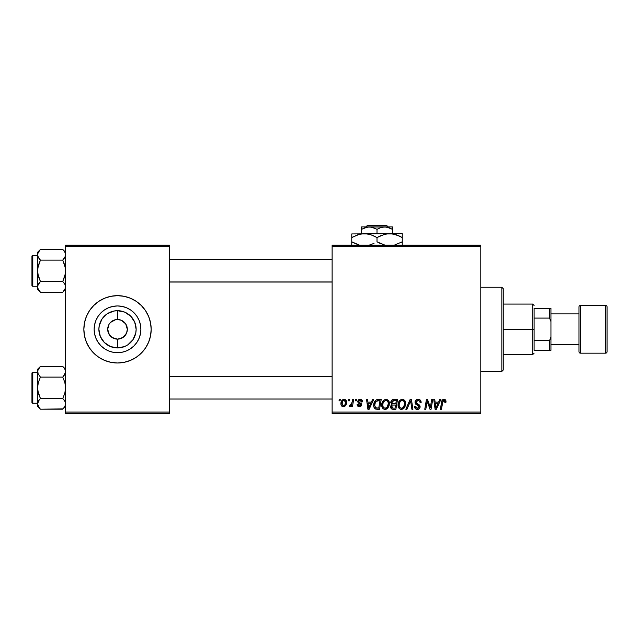 <?xml version="1.0" encoding="UTF-8"?>
<svg xmlns="http://www.w3.org/2000/svg" width="639" height="639" viewBox="0 0 639 639"><rect width="100%" height="100%" fill="white"/><g stroke="black" fill="none" stroke-linecap="round" stroke-linejoin="round"><path stroke-width="0.96" d="M110.547 322.399L115.595 319.692L113.758 320.251M110.571 336.258L109.349 334.772L112.057 337.48L117.512 339.141L117.512 347.943A18.627 18.627 0 0 1 98.885 329.317A18.627 18.627 0 0 1 117.512 310.69L117.424 319.5M109.365 334.796L107.695 329.317L108.918 324.58M118.902 319.596L121.274 320.251L117.512 319.5A9.817 9.817 0 0 0 107.695 329.317A9.817 9.817 0 0 0 117.512 339.141A9.817 9.817 0 0 1 107.695 329.317A9.817 9.817 0 0 1 117.512 319.5L118.798 319.588M112.863 337.967L116.122 339.037M116.705 339.101L117.6 339.133M108.918 334.061L109.349 334.772M117.512 352.688A23.371 23.371 0 0 1 94.149 329.317A23.371 23.371 0 0 1 117.512 305.953L122.073 306.401L126.458 307.726L130.5 309.891L134.038 312.798L136.946 316.337L139.102 320.379L140.436 324.764L140.884 329.317L140.436 333.877L139.102 338.263L136.946 342.304L134.038 345.843L130.5 348.75L126.458 350.907L122.073 352.241L117.512 352.688L112.951 352.241L108.574 350.907L104.532 348.75L100.986 345.843L98.086 342.304L95.922 338.263L94.596 333.877L94.149 329.317L94.596 324.764L95.922 320.379L98.086 316.337L100.986 312.798L104.532 309.891L108.574 307.726L112.951 306.401L117.512 305.953A23.371 23.371 0 0 1 140.884 329.317A23.371 23.371 0 0 1 117.512 352.688L120.563 352.488M110.946 296.304L117.512 295.657L124.078 296.304L130.396 298.213L136.219 301.328L141.315 305.514L145.508 310.618L148.615 316.433L150.532 322.751L151.179 329.317L150.532 335.89L148.615 342.2L145.508 348.023L141.315 353.119L136.219 357.313L130.396 360.42L124.078 362.337L117.512 362.984L110.946 362.337L104.628 360.42L98.813 357.313L93.709 353.119L89.524 348.023L86.409 342.2L84.5 335.89L83.853 329.317L84.5 322.751L86.409 316.433L89.524 310.618L93.709 305.514L98.813 301.328L104.628 298.213L110.946 296.304L117.512 295.657A33.667 33.667 0 0 0 83.853 329.317A33.667 33.667 0 0 0 117.512 362.984A33.667 33.667 0 0 1 83.853 329.317A33.667 33.667 0 0 1 117.512 295.657L121.905 295.945M127.145 331.234L127.329 329.317L126.586 333.079L122.968 337.48L117.512 339.141L122.169 337.967M126.115 324.58L124.453 322.375L121.274 320.251L125.675 323.861L127.329 329.317M332.12 245.16L480.808 245.16L480.808 246.558L332.12 246.558L332.12 412.075L480.808 412.075L480.808 245.16L332.12 245.16L332.12 246.558L332.12 245.16M381.731 405.03L382.306 402.147L384.143 399.886L386.755 399.415L388.664 400.861L389.367 403.193L389.079 405.861L386.755 409.008L384.926 409.391L383.304 408.816L382.13 407.307L381.731 405.03C381.659 407.514 382.793 408.976 385.117 409.399L388.033 407.914L389.383 403.568C389.391 401.156 388.272 399.734 386.004 399.327C383.136 400.006 381.707 401.907 381.731 405.03L381.89 406.556M372.593 399.455L371.387 402.131L372.593 399.455L373.703 399.455L369.142 409.272L367.896 409.272L366.546 399.455L367.577 399.455L367.904 402.131L371.387 402.131L367.904 402.131L367.577 399.455L366.546 399.455L367.896 409.272L369.142 409.272L373.703 399.455L372.593 399.455L373.703 399.455L369.142 409.272L367.896 409.272L366.546 399.455L367.577 399.455M445.998 401.492C445.99 400.134 445.319 399.415 443.985 399.327L445.742 400.27L445.91 402.386L444.88 402.514L444.361 400.557L443.083 400.845L441.405 409.272L440.367 409.272L441.821 401.1L442.515 399.886L443.985 399.327C442.507 399.559 441.709 400.477 441.589 402.075L440.367 409.272L441.405 409.272L442.579 402.322L443.921 400.469L444.976 401.659L444.88 402.514L445.91 402.386L445.998 401.492L445.91 402.386L444.88 402.514L444.92 401.212M415.007 402.211L415.917 400.102L418.409 399.335L420.43 400.214L421.133 402.65L420.111 402.77L419.783 401.212L418.545 400.517L416.963 400.685L416.069 401.755L416.364 403.057L419.943 405.861L419.935 407.842L418.904 409.032L416.796 409.359L414.951 408.169L414.503 406.34L415.518 406.236L415.821 407.498L417.035 408.225L418.345 408.065L419.088 407.011L418.801 406.061L415.638 404.088L415.007 402.211L419.088 406.851L417.395 408.249L415.518 406.236L414.495 406.556C414.631 408.345 415.59 409.287 417.363 409.399C419.064 409.343 419.983 408.473 420.111 406.795L418.952 404.647L416.293 402.977L416.029 402.115L418.026 400.469L419.847 401.324L420.111 402.77L421.133 402.65C421.165 400.541 420.15 399.439 418.09 399.327C416.221 399.407 415.198 400.373 415.007 402.211L415.062 401.619M406.931 409.272L405.829 409.272L410.126 399.455L411.428 399.455L412.93 409.272L411.899 409.272L410.613 400.853L406.931 409.272L405.829 409.272L406.931 409.272L410.613 400.853L411.899 409.272L412.93 409.272L411.428 399.455L410.126 399.455L411.428 399.455L412.93 409.272L411.899 409.272M398.049 405.03L398.632 402.147L400.469 399.886L402.706 399.343L404.886 400.701L405.693 403.193L405.406 405.861L403.073 409.008L401.244 409.391L399.631 408.816L398.456 407.307L398.049 405.03C397.985 407.514 399.111 408.976 401.444 409.399L404.359 407.914L405.701 403.568C405.717 401.156 404.591 399.734 402.33 399.327C399.455 400.006 398.033 401.907 398.049 405.03L398.049 405.022M339.029 400.853L339.269 399.455L340.283 399.455L340.076 400.853L339.029 400.853L340.076 400.853L340.283 399.455L339.269 399.455L340.283 399.455L340.076 400.853L339.029 400.853L339.269 399.455L339.029 400.853M393.608 399.455C391.843 399.679 390.9 400.693 390.78 402.506L391.236 400.853L392.482 399.694L397.538 399.455L395.876 409.272L392.338 409.2L390.964 408.233L390.725 406.164L392.011 404.487L390.78 402.506L392.011 404.487L390.653 406.883L392.011 409.112L395.876 409.272L397.538 399.455L393.608 399.455L397.538 399.455L395.876 409.272L393.017 409.264M439.8 399.455L438.594 402.131L439.8 399.455L440.902 399.455L436.341 409.272L435.095 409.272L433.745 399.455L434.776 399.455L435.103 402.131L438.594 402.131L435.103 402.131L434.776 399.455L433.745 399.455L435.095 409.272L436.341 409.272L440.902 399.455L439.8 399.455L440.902 399.455L436.341 409.272L435.095 409.272L433.745 399.455L434.776 399.455M430.654 405.445L431.7 399.455L430.654 405.445L431.7 399.455L432.731 399.455L431.053 409.272L429.983 409.272L427.171 400.941L425.806 409.272L424.767 409.272L426.429 399.455L427.507 399.455L430.335 407.77L430.654 405.445L430.335 407.77L427.507 399.455L426.429 399.455L424.767 409.272L425.806 409.272L427.171 400.941L429.983 409.272L431.053 409.272L432.731 399.455L431.7 399.455L432.731 399.455L431.053 409.272L429.983 409.272M362.473 401.747C362.409 400.19 361.594 399.383 360.037 399.327L361.642 399.798L362.401 401.02L362.473 401.875L361.45 402.003L360.38 400.262L358.671 401.076L358.91 401.995L361.362 403.784L361.331 405.709L360.26 406.596L358.775 406.66L357.161 404.998L357.121 404.551L358.136 404.423L359.214 405.813L360.476 405.238L360.428 404.207L358.144 402.69L357.632 401.572L358.367 399.838L360.037 399.327L357.624 401.396L358.144 402.69L360.564 404.846L359.485 405.829L358.136 404.423L357.121 404.551C357.241 405.965 358.016 406.684 359.438 406.723L361.578 404.687L358.647 401.316L359.989 400.222L361.45 402.003L362.473 401.747L361.442 401.675M376.922 399.631L381.219 399.455L379.558 409.272L375.572 409.048L373.927 407.027L374.095 402.778L375.349 400.605L376.738 399.687C374.646 400.893 373.631 402.746 373.695 405.254C373.575 407.083 374.294 408.377 375.86 409.144L379.558 409.272L381.219 399.455L378.312 399.455L381.219 399.455L379.558 409.272L377.114 409.272M344.101 399.327C341.921 399.87 340.859 401.34 340.922 403.736L341.657 400.853L342.688 399.766L344.365 399.335L345.939 400.198L346.37 403.712L344.78 406.3L342.264 406.484L341.202 405.31L340.922 403.736C340.875 405.469 341.673 406.46 343.303 406.723C345.555 406.18 346.634 404.663 346.53 402.171C346.53 400.485 345.723 399.543 344.101 399.327L345.004 399.487M348.463 400.853L348.702 399.455L349.725 399.455L349.509 400.853L348.463 400.853L349.509 400.853L349.725 399.455L348.702 399.455L349.725 399.455L349.509 400.853L348.463 400.853L348.702 399.455L348.463 400.853M352.025 402.802L352.632 399.455L353.671 399.455L352.464 406.596L351.426 406.596L351.69 405.118L350.595 406.532L349.341 406.46L349.749 405.35L351.258 404.894L352.113 402.306L349.341 406.46L350.036 406.723L351.69 405.118L351.426 406.596L352.464 406.596L353.671 399.455L352.632 399.455L353.671 399.455L352.464 406.596L351.426 406.596M355.348 400.853L355.588 399.455L356.61 399.455L356.394 400.853L355.348 400.853L356.394 400.853L356.61 399.455L355.588 399.455L356.61 399.455L356.394 400.853L355.348 400.853L355.588 399.455L355.348 400.853M332.12 413.481L480.808 413.481L480.808 246.558L332.12 246.558L332.12 413.481L332.12 412.075L480.808 412.075L480.808 413.481L332.12 413.481M124.078 362.337L117.512 362.984L113.119 362.696M65.617 245.16L169.415 245.16L169.415 246.558L65.617 246.558L65.617 412.075L169.415 412.075L169.415 245.16L65.617 245.16L65.617 246.558L65.617 245.16M65.617 413.481L169.415 413.481L169.415 246.558L65.617 246.558L65.617 413.481L65.617 412.075L169.415 412.075L169.415 413.481L65.617 413.481M117.512 362.984A33.667 33.667 0 0 0 151.179 329.317A33.667 33.667 0 0 0 117.512 295.657A33.667 33.667 0 0 1 151.179 329.317A33.667 33.667 0 0 1 117.512 362.984M136.946 342.304L134.038 345.843L130.5 348.75L134.038 345.843L136.946 342.304L139.102 338.263M130.5 309.891L134.038 312.798L136.946 316.337L134.038 312.798L130.5 309.891L126.458 307.726M108.574 307.726L104.532 309.891L100.986 312.798L98.086 316.337L95.922 320.379M104.532 348.75L100.986 345.843L98.086 342.304L100.986 345.843L104.532 348.75L108.574 350.907M118.327 319.532L117.512 319.5L117.512 310.69A18.627 18.627 0 0 1 136.139 329.317A18.627 18.627 0 0 1 117.512 347.943L110.387 346.53L104.341 342.488L100.307 336.449L98.885 329.317L99.245 325.682L102.024 318.973L107.168 313.829L113.878 311.049L117.512 310.69L124.645 312.112L130.683 316.145L134.725 322.192L136.139 329.317L135.78 332.951L133 339.668L127.864 344.804L124.645 346.53L117.512 347.943L117.512 339.141A9.817 9.817 0 0 0 127.329 329.317A9.817 9.817 0 0 0 117.512 319.5A9.817 9.817 0 0 1 127.329 329.317A9.817 9.817 0 0 1 117.512 339.141L116.234 339.053M125.675 334.772L126.115 334.061M109.349 323.861L110.571 322.375M391.675 408.96L390.717 407.57M390.972 405.477L391.683 404.679M390.796 402.219L390.988 401.372M391.028 401.276L391.779 400.166M391.987 399.99L392.482 399.694M392.498 399.687L393.025 399.511M392.594 400.965L396.316 400.597L395.757 403.92L393.592 403.92L391.803 402.538L391.947 401.779M391.819 402.25L393.896 400.605L392.362 401.14L391.891 403.129M393.68 400.621L394.151 400.605M392.402 408.041L393.289 408.121L391.675 406.843L392.019 407.81M395.557 405.062L395.038 408.121L393.289 408.121L395.038 408.121L395.557 405.062L393.896 405.062L395.557 405.062M392.106 405.605L391.923 407.69M391.803 402.538L392.394 403.712M392.186 403.576L395.757 403.92L396.316 400.597L393.025 400.757M392.961 400.781L392.362 401.14M394.399 400.597L393.392 400.653L394.399 400.597M393.896 405.062L393.464 405.078M392.697 408.097L393.289 408.121M405.254 401.364L405.653 402.818M405.637 404.719L405.406 405.861M400.669 409.311L400.262 409.176M398.824 407.986L398.448 407.299M398.217 406.572L398.089 405.797M398.113 404.024L398.185 403.552M398.448 402.61L398.297 403.081M399.383 400.877L398.84 401.723M400.078 400.166L400.477 399.878M401.396 399.463L401.843 399.359M404.391 405.605L404.679 403.521L403.552 407.163L402.075 408.177L403.073 407.642M403.129 407.594L401.204 408.233L402.466 408.033M400.006 401.843L399.247 403.592L399.191 406.228L399.99 407.642L401.476 408.249C399.83 407.93 399.032 406.891 399.071 405.134L399.143 406.005M399.079 404.751L399.071 405.134C399.008 402.69 400.07 401.132 402.258 400.469L401.524 400.605M403.089 400.637L402.258 400.469C403.88 400.781 404.695 401.795 404.679 403.521L404.239 401.699L403.105 400.645M403.848 406.771L404.439 405.445M404.551 404.974L404.623 404.503M401.867 400.509L400.565 401.18M400.813 400.98L399.487 402.858M410.613 400.861L410.406 401.356M410.126 399.455L405.829 409.272L410.126 399.455M418.713 399.367L419.352 399.511M420.805 400.813L420.989 401.372M421.133 402.65L420.111 402.77M419.783 401.212L420.103 402.163M419.056 400.661L417.307 400.557M416.045 401.867L416.364 403.057M416.029 402.115L416.293 402.977L416.029 402.115M417.347 403.728L419.2 404.846M419.951 405.869L420.087 406.436M420.071 407.323L419.687 408.305M419.519 408.529L419.008 408.976M418.417 409.248L417.89 409.367M416.78 409.359L416.229 409.216M415.669 408.928L414.703 407.666M414.695 407.65L414.551 407.139M414.495 406.556L415.518 406.236M416.061 407.77L417.706 408.233M419.064 407.163L418.705 405.981L416.947 404.958M415.118 403.105L415.038 402.658M415.126 401.34L415.502 400.573M415.518 400.549L416.069 399.966M415.302 408.617L416.245 409.224M418.857 404.583L418.042 404.104M444.88 402.514L444.976 401.659M444.552 400.669L443.762 400.485M443.194 400.733L442.827 401.268M442.627 402.051L441.405 409.272L440.367 409.272L441.629 401.827M441.908 400.861L442.252 400.198M442.763 399.687L442.252 400.19M442.579 402.322L442.675 401.827M435.598 405.749L435.247 403.281L438.034 403.281L435.862 408.201L438.034 403.281L435.247 403.281L435.814 407.586M435.67 406.268L435.726 406.747M428.394 404.902L428.641 405.573M428.306 404.639L428.154 404.231M427.882 403.449L428.05 403.936M427.818 403.249L427.547 402.378M426.804 403.521L425.806 409.272L424.767 409.272L426.429 399.455L427.507 399.455L429.552 405.094M361.291 401.036L360.955 400.557M360.516 400.294L359.517 400.27M358.91 400.621L358.966 402.043M358.647 401.316L359.198 402.227M361.203 405.909L360.636 406.42M360.38 406.548L359.214 406.716M357.273 405.422L357.161 404.998M357.121 404.551L358.136 404.423L358.447 405.382M359.222 405.813L359.845 405.781M359.485 405.829L360.564 404.846L360.428 404.207M360.54 405.046L359.398 403.513M360.556 404.95L359.621 403.632L360.46 404.271M358.144 402.69L357.624 401.396M360.532 399.359L360.995 399.463M361.642 399.798L362.073 400.254M362.225 400.517L362.401 401.02M368.399 405.749L368.048 403.281L370.828 403.281L368.655 408.201L370.828 403.281L368.048 403.281L368.615 407.586M368.471 406.268L368.527 406.747M375.301 408.912L374.821 408.561M373.791 406.444L373.695 405.254M373.703 404.822L373.735 404.407M373.863 403.584L373.983 403.113M373.991 403.097L374.414 402.011M377.929 400.637L379.989 400.597L378.719 408.121L376.259 408.049M375.612 407.77L374.718 405.318L375.612 407.77L378.719 408.121L379.989 400.597L376.299 401.22M374.75 404.559L375.381 402.402L374.718 405.318C374.654 402.426 375.972 400.853 378.679 400.597L378.176 400.613M377.665 400.669L377.186 400.773M375.98 401.516L375.476 402.211M375.381 402.386L375.932 401.572M388.935 401.372L389.183 402.067M389.191 402.075L389.335 402.81M389.383 403.568L389.359 404.152M388.208 407.682L387.753 408.233M386.755 409.008L385.581 409.367M384.351 409.311L383.935 409.176M383.624 409.024L382.729 408.281M382.505 407.986L382.13 407.307M381.747 404.519L381.787 404.056M381.787 404.024L381.858 403.576M381.866 403.56L381.978 403.081M382.306 402.155L382.513 401.723M382.529 401.691L382.777 401.276M385.069 399.463L385.525 399.359M388.073 405.605L388.36 403.521L387.234 407.163L385.149 408.249L386.14 408.033M383.688 401.843L382.929 403.592L382.865 406.228L383.664 407.642L385.149 408.249C383.512 407.93 382.705 406.891 382.745 405.134L382.825 406.005M382.929 403.592L382.745 405.134C382.689 402.69 383.751 401.132 385.932 400.469L385.197 400.605M386.763 400.637L385.932 400.469C387.561 400.781 388.368 401.795 388.36 403.521L387.921 401.699L386.779 400.645M386.755 407.642L388.121 405.445M385.549 400.509L384.247 401.18M384.494 400.98L383.168 402.858M346.402 401.132L346.506 401.643M346.53 402.171L346.498 402.945M346.37 403.712L346.226 404.231M346.146 404.447L344.988 406.148M345.124 406.029L344.677 406.364M342.768 406.668L341.977 406.3M341.202 405.318L341.466 405.781M341.13 405.118L340.946 404.287M340.97 402.889L341.09 402.243M341.226 401.787L341.386 401.388M341.617 400.925L342.424 399.958M341.841 400.573L342.248 400.102M343.367 399.439L342.688 399.766M342.999 405.781L341.945 403.744C341.881 401.987 342.6 400.813 344.094 400.222L343.798 400.254M342.44 401.564L342.097 404.814M344.916 404.751L345.515 402.282C345.611 404.08 344.892 405.262 343.351 405.829L343.486 405.821M343.878 405.725L344.581 405.23M344.437 400.262L342.72 401.068M345.228 400.925L344.094 400.222L345.515 402.282L344.597 400.318M351.386 405.653L351.075 406.092M351.035 406.132L350.603 406.532M350.18 406.708L349.341 406.46L350.036 406.723L349.341 406.46L349.749 405.35L350.484 405.541M351.61 404.239L351.833 403.56M352.632 399.455L352.113 402.306M392.937 403.872L393.592 403.92M401.476 408.249L402.075 408.177M404.631 404.495L404.679 403.521M402.794 400.541L402.059 400.485M399.247 403.592L399.111 404.359M375.077 403.097L374.869 403.816M386.811 407.594L387.522 406.771M388.232 404.974L388.328 402.985M388.232 402.45L388.049 401.939M386.475 400.541L385.74 400.485M344.389 405.422L344.764 404.99M345.252 403.968L345.395 403.417M345.483 402.85L345.499 401.931M343.087 400.653L342.568 401.316M98.086 316.337L100.986 312.798L104.532 309.891M110.387 346.53L113.878 347.592M124.645 312.112L121.146 311.049M501.847 371.403L503.252 369.997L503.252 288.644L501.847 287.238L501.847 371.403L501.847 287.238L480.808 287.238L501.847 287.238L503.252 288.644L503.252 369.997L501.847 371.403L480.808 371.403L501.847 371.403M65.402 370.372L64.819 369.03L65.617 371.778L63.908 375.844L65.617 371.778L64.811 369.015L65.617 371.778L65.41 373.16L62.75 377.122L64.811 374.534L62.75 377.122L40.425 377.122L37.773 373.184L38.364 374.534L37.557 371.778L37.773 373.176L37.765 370.396L40.425 366.435L62.75 366.435L64.819 369.03M63.932 367.737L65.617 369.294L62.75 366.435L40.153 366.706M37.557 369.294L37.557 371.778L38.356 369.03L40.425 366.435L37.557 369.294L37.557 387.809L38.364 382.306L40.425 377.122L62.75 377.122L64.819 382.314L65.617 387.809L64.811 393.312L62.75 398.496L40.425 398.496L38.356 393.304L37.557 387.809L37.557 406.324L40.425 409.184L38.364 406.604L37.557 403.84L38.356 401.1L40.425 398.496L62.75 398.496L64.811 401.084L65.617 403.84L64.819 406.588L62.75 409.184L40.425 409.184L38.364 406.604L37.557 403.84L37.557 406.324L40.425 409.184L63.021 408.912M32.789 403.241L32.789 372.377A0.839 0.839 0 0 0 31.95 373.224L31.95 402.402A0.839 0.839 0 0 0 32.789 403.241L37.557 403.241L32.789 403.241A0.839 0.839 0 0 1 31.95 402.402L31.95 373.224A0.839 0.839 0 0 1 32.789 372.377L32.789 403.241M37.557 372.377L32.789 372.377L37.557 372.377M65.617 403.92L64.811 401.084L65.617 403.84L64.819 406.588L62.75 409.184L63.868 407.954M37.565 371.698L37.765 390.589L40.425 398.496L38.364 401.084L39.267 399.774L37.557 403.84L39.251 407.882M37.773 370.372L38.068 373.967M40.425 377.122L38.364 382.306L37.557 387.809L37.557 403.84L38.364 401.084L40.425 398.496M62.75 377.122L63.9 375.852L62.75 377.122L64.819 382.314L65.617 387.809L64.811 393.312L62.75 398.496L63.972 399.862M332.12 376.667L169.415 376.667L332.12 376.667M169.415 281.967L332.12 281.967L169.415 281.967M63.932 250.752L62.75 249.45L40.425 249.45L62.75 249.45L65.617 252.317L62.75 249.45L64.811 252.03L65.617 254.793L64.819 252.054L65.617 254.793L65.41 256.175L62.75 260.137L65.402 256.199M63.972 282.877L62.75 281.511L64.811 276.328L65.617 270.824L64.819 265.329L62.75 260.137L63.9 258.867L62.75 260.137L40.425 260.137L62.75 260.137L65.41 268.045L65.402 273.62L62.75 281.511L40.425 281.511L38.356 276.32L37.557 270.824L37.557 289.339L40.425 292.207L38.364 289.619L37.557 286.863L38.356 284.115L40.425 281.511L62.75 281.511L64.811 284.099L65.617 286.863L64.819 289.603L62.75 292.207L40.425 292.207L37.765 288.245L39.251 290.897M32.789 286.256L32.789 255.4A0.839 0.839 0 0 0 31.95 256.239L31.95 285.417A0.839 0.839 0 0 0 32.789 286.256L37.557 286.256L32.789 286.256A0.839 0.839 0 0 1 31.95 285.417L31.95 256.239A0.839 0.839 0 0 1 32.789 255.4L32.789 286.256M37.557 255.4L32.789 255.4L37.557 255.4M65.617 286.935L64.811 284.099L65.617 286.863L65.41 288.245L63.021 291.927M37.557 252.317L37.557 254.793L38.356 252.054L40.425 249.45L37.557 252.317L37.765 273.612L40.425 281.511L37.773 285.457L39.267 282.789L37.773 285.457L37.557 289.339L40.425 292.207L62.75 292.207L63.868 290.977M65.402 288.261L65.617 286.863M62.75 249.45L64.811 252.03L65.617 254.793L64.819 257.541L62.75 260.137M37.565 254.713L38.364 257.549L37.557 254.793L37.765 253.411L40.153 249.729M40.425 281.511L38.364 284.099L37.557 286.863L37.773 268.037L40.425 260.137L38.364 257.557L37.557 254.793L37.557 270.824L38.364 265.321L40.425 260.137L37.773 256.199M37.773 253.387L37.557 254.793M40.425 249.45L39.306 250.68M38.068 256.982L39.203 258.771M64.819 252.054L63.9 250.72M63.9 282.789L62.75 281.511M65.402 405.246L65.617 403.84M37.557 371.77L37.765 373.16M62.75 366.435L63.9 367.705M40.425 409.184L39.275 407.914M62.75 398.496L63.9 399.774M38.084 369.558L38.356 369.03M65.09 406.069L64.819 406.588M40.425 260.137L39.275 258.867M40.425 292.207L39.275 290.929M38.084 252.573L38.356 252.054M65.09 289.084L64.819 289.603M65.41 253.411L65.41 256.175M534.108 308.278L534.108 318.094L534.108 308.278L549.54 308.278L534.108 308.278M534.108 329.317L534.108 318.094L534.108 340.539L534.108 329.317L532.71 329.317L534.108 329.317M503.252 304.068L532.71 304.068L532.71 329.317L532.71 304.068L534.108 305.474M503.252 329.317L532.71 329.317L503.252 329.317M534.108 350.356L534.108 340.539L534.108 350.356L550.946 350.356L550.946 337.128L549.54 340.539L534.108 340.539L549.54 340.539L549.54 350.356L549.54 340.539L550.946 337.128L550.946 350.356L534.108 350.356M503.252 354.565L532.71 354.565L532.71 329.317L532.71 354.565L534.108 353.167M550.946 308.278L549.54 308.278L549.54 318.094L550.946 321.513L550.946 337.128L550.946 308.278L550.946 321.513L549.54 318.094L549.54 308.278L550.946 308.278M534.108 318.094L549.54 318.094L534.108 318.094M605.644 305.474L605.644 353.167A1.406 1.406 0 0 0 607.05 351.762L607.05 306.88A1.406 1.406 0 0 0 605.644 305.474L580.396 305.474A1.406 1.406 0 0 0 578.998 306.88L578.998 351.762A1.406 1.406 0 0 0 580.396 353.167L580.396 305.474L580.396 353.167L605.644 353.167L605.644 305.474A1.406 1.406 0 0 1 607.05 306.88L607.05 351.762A1.406 1.406 0 0 1 605.644 353.167L580.396 353.167A1.406 1.406 0 0 1 578.998 351.762L578.998 306.88A1.406 1.406 0 0 1 580.396 305.474L605.644 305.474M578.998 313.893L550.946 313.893L578.998 313.893M550.946 344.748L578.998 344.748L550.946 344.748M367.289 225.519L386.731 225.519L367.289 225.519L365.875 226.925L367.289 225.519M388.145 226.925L386.731 225.519L388.145 226.925M392.442 229.313L388.696 227.588L392.442 229.313L392.442 233.658L392.442 226.925L384.726 226.925L388.688 227.588L392.442 229.313L392.442 227.093L392.442 229.313L386.723 227.093L369.294 226.925L373.256 227.588L377.01 229.313L377.01 233.658L377.01 229.313L380.74 227.596L384.726 226.925L392.442 226.925M361.578 229.313L367.265 227.101L371.291 227.093L377.01 229.313L380.74 227.596L384.726 226.925L361.578 226.925L361.578 233.658L361.578 229.313L365.308 227.596L369.294 226.925L361.578 226.925L361.578 229.313L365.308 227.596M384.638 234.305L389.63 233.658L351.762 233.938L402.258 233.658L386.339 233.938L392.897 233.938L399.247 235.991L396.156 234.753L402.258 237.564L399.255 235.991L402.258 237.564L402.258 241.814L394.271 245.16L402.258 241.814L402.258 233.938M394.734 234.337L389.63 233.658L392.897 233.938L399.247 235.991M380.261 235.879L386.315 233.946L389.63 233.658M378.967 242.876L384.998 245.16L377.01 241.814L377.01 237.564L374.007 235.991L377.01 237.564L377.01 241.814L380.756 243.715M369.382 245.064L374.007 243.387L369.598 245.009M369.486 234.337L373.256 235.655M359.39 234.305L364.39 233.658L367.649 233.938L370.868 234.745L377.01 237.564L384.398 234.369M351.762 233.938L351.762 237.564L357.864 234.753L361.067 233.946L367.649 233.938M359.286 245.041L351.762 241.814L351.762 237.564L351.762 241.814L357.88 244.625L351.762 241.814L351.762 245.432M402.258 245.432L402.258 241.814L402.258 243.387L402.258 241.814L400.957 242.532M402.258 235.991L402.258 237.564L400.246 236.47M377.01 237.564L380.229 235.895M351.762 234.745L351.762 237.564L359.134 234.377M353.063 236.837L351.762 237.564L351.762 235.991M369.478 234.329L364.39 233.658M374.007 235.991L375.053 236.502M394.71 234.329L392.953 233.946M402.258 244.625L402.258 243.387M380.021 243.387L377.01 241.814M359.31 245.049L354.773 243.387M351.762 243.387L351.762 241.814L353.774 242.9M361.578 227.588L361.578 227.093M65.617 406.324L62.75 409.184M169.415 399.032L332.12 399.032M169.415 376.587L332.12 376.587M332.12 259.602L169.415 259.602M332.12 282.047L169.415 282.047M65.617 289.339L62.75 292.207"/></g></svg>
